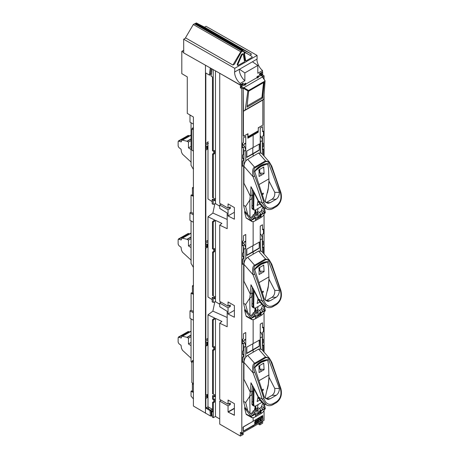 <?xml version="1.0" encoding="UTF-8"?>
<svg xmlns="http://www.w3.org/2000/svg" width="459" height="459" viewBox="0 0 459 459"><rect width="100%" height="100%" fill="white"/><g stroke="black" fill="none" stroke-linecap="round" stroke-linejoin="round"><path stroke-width="0.69" d="M242.868 83.297L243.241 84.318L241.451 85.368L240.992 87.491L240.396 87.835L240.396 85.185L223.269 75.299L240.396 85.185L240.396 87.841L241.807 88.656L241.807 433.147L240.396 432.332L240.396 436.05L219.729 424.122L219.729 401.086L228.048 405.888L228.048 412.05L234.388 415.297L234.388 403.668L228.048 400.007L228.048 404.207L219.729 399.405L219.729 323.205L227.182 326.751L227.182 311.34L219.729 306.761L219.729 303.032L228.048 307.84L228.048 313.996L234.388 317.249L234.388 305.619L228.048 301.959L228.048 306.159L219.729 301.356L219.729 225.151L226.769 228.507L227.182 228.221L227.182 213.022L219.729 208.449L219.729 204.984L228.048 209.786L228.048 215.942L234.388 219.195L234.388 207.566L228.048 203.905L228.048 208.111L219.729 203.303L219.729 73.297L219.729 203.303L228.048 208.111L228.048 203.905L234.388 207.566L234.388 219.195L228.048 215.942L234.388 212.276L228.048 215.942L228.048 209.786L230.292 208.489L228.869 207.669L230.292 208.489L230.292 206.906L230.292 208.489L228.048 209.786L219.729 204.984L221.146 204.123L219.729 204.984L219.729 208.449M207.984 143.77L207.984 141.481M210.492 73.411L211.341 73.899M214.646 198.81L214.646 200.64M212.156 201.558L207.99 198.982L212.156 201.558M215.426 203.578L219.729 206.234L215.472 203.607L215.472 70.887L215.472 149.875M215.42 301.626L219.729 304.288L215.472 301.655L215.472 220.349L221.898 223.413L219.729 225.151L219.729 301.356L228.048 306.159L230.292 304.954L230.292 306.543L228.869 305.723L230.292 306.543L228.048 307.84L219.729 303.032L219.712 306.727L227.182 311.34L227.182 326.751L219.729 323.205L219.729 399.405L228.048 404.207L230.286 403.008L228.048 404.207L228.192 400.093M207.99 242.696L207.99 297.036L212.156 299.607L207.99 297.036L207.99 216.786L214.646 219.959L212.483 221.697L212.483 248.789L213.228 249.226L213.228 222.053L215.472 220.349L215.472 247.923M214.646 296.864L214.646 298.694M213.877 395.887L213.326 396.203L213.326 399.582L212.574 399.146L212.574 395.767L213.091 395.446L214.083 396.002L214.525 396.851L215.472 396.381L215.472 416.491L213.326 417.661L212.339 417.093L213.326 417.661L215.472 416.491L219.729 418.947L215.472 416.491L215.472 318.403L221.898 321.461L219.729 323.205L221.898 321.461L215.472 318.403L215.472 345.977M230.292 403.002L230.292 404.597M230.286 404.591L228.863 403.771L230.286 404.597L228.048 405.888L219.729 401.086L219.729 424.122L240.396 436.05L240.396 432.338L241.807 433.141L241.807 88.667L240.396 87.835M206.584 408.602L206.584 407.632L207.99 406.766L212.574 409.417L207.99 406.766L207.99 314.84L214.646 318.007L212.477 319.751L212.477 346.843L213.228 347.274L214.582 346.545L214.582 349.718L213.326 350.446L213.326 394.155L212.574 393.719L214.68 394.935L213.326 394.155M214.646 394.912L214.646 396.794L214.646 395.905L214.083 396.209M234.388 317.249L228.048 313.996L234.388 310.33L228.048 313.996L228.048 307.84L230.292 306.543L230.292 304.954L228.048 306.159L228.048 301.959L234.388 305.619L234.388 317.249M234.388 415.154L228.198 412.125L234.388 408.539M234.388 403.828L234.388 415.148M228.186 400.087L234.251 403.587M219.729 208.415L227.182 213.022L227.182 228.702L219.729 225.151L221.898 223.413L215.472 220.349L213.228 222.053L212.483 221.697L213.228 222.053M264.068 420.295L264.068 411.258L264.068 420.295L253.133 426.824L253.133 425.786L262.944 419.652L262.709 415.544L253.133 421.27L253.133 417.874L253.133 421.27L242.972 427.203L243.207 431.317L253.133 425.786L253.133 426.824L241.807 433.141M244.658 408.441L246.173 414.23M245.749 345.845L245.749 332.523L243.431 333.819L243.431 338.805L242.427 339.367L242.427 343.854L243.431 343.298L243.431 350.647L242.742 351.032L242.742 354.669L243.431 354.285L243.431 356.654L242.461 357.194L242.49 362.398L243.672 361.738L243.58 401.619L245.186 407.976M245.852 357.05L245.749 356.62M253.133 349.97L253.133 352.242L253.133 349.97L259.22 346.333L259.444 340.096L246.827 347.119L246.827 353.487L253.133 349.97M253.133 319.82L253.133 343.602L253.133 319.82M244.658 310.393L246.173 316.182M245.749 247.797L245.749 234.474L243.431 235.765L243.431 240.757L242.427 241.314L242.427 245.806L243.431 245.249L243.431 252.593L242.742 252.978L242.742 256.615L243.431 256.231L243.431 258.606L242.461 259.146L242.49 264.35L243.672 263.69L243.58 303.565L245.186 309.923M245.852 259.002L245.749 258.572M253.133 251.916L253.133 254.194L253.133 251.916L259.22 248.279L259.45 242.042L246.822 249.071L246.822 255.433L253.133 251.916M253.133 221.772L253.133 245.554L253.133 221.772M244.658 212.339L246.173 218.128M245.76 149.875L245.76 136.415L243.431 137.717L243.431 142.703L242.427 143.265L242.427 147.752L243.431 147.196L243.431 154.545L242.742 154.93L242.742 158.567L243.431 158.183L243.431 160.552L242.461 161.092L242.49 166.296L243.672 165.636L243.58 205.517L245.186 211.874M253.133 153.868L253.133 156.14L253.133 153.868L259.22 150.225L259.45 143.988L246.827 151.017L246.822 157.38L253.133 153.868M240.992 86.585L241.773 87.468L243.207 87.887L243.207 135.95L243.672 136.22L247.361 134.166L247.831 134.435L247.831 138.193L253.133 135.239L253.133 147.5L253.133 135.239L258.251 132.175L258.251 130.815M243.207 135.95L243.672 136.22M243.207 87.887L241.807 88.667M243.241 83.515L240.396 85.185M241.646 433.055L241.222 433.566L241.445 434.392L243.241 433.376L242.323 432.848M240.396 436.05L243.241 434.438L243.241 433.376M241.302 433.319L242.318 433.904M208.57 408.86L208.57 407.104M205.471 398.274L205.844 398.487L205.844 408.171L209.947 410.541L211.134 410.34L211.691 415.883L210.497 416.032L193.411 406.031L193.411 117.028L187.272 113.384L187.272 76.882L181.81 73.647L181.81 51.362L183.715 52.464M209.947 410.541L210.497 416.032M205.844 398.487L207.336 397.626L206.889 397.368L206.889 394.7M205.471 397.62L205.971 397.322L205.471 397.041M205.471 396.811L206.43 396.243L206.889 396.507M205.471 395.044L205.844 395.262L207.336 394.459L207.336 397.626M205.471 345.977L205.844 346.195L205.844 395.262M205.844 346.195L207.319 345.34L206.883 345.076L206.883 342.345M211.134 410.34L206.584 407.712L205.844 408.171M207.99 340.75L207.99 406.766M207.319 345.34L207.319 342.11L205.844 342.902L205.844 341.192L207.99 339.867M205.844 342.902L205.471 342.689M205.471 340.98L205.844 341.192M205.471 340.303L205.971 339.987L205.471 339.7M206.785 339.063L207.99 339.086M210.865 410.512L211.421 416.038M212.052 410.868L211.783 411.046L212.574 411.172L212.052 410.868M213.326 417.661L213.326 402.807L214.582 402.084L213.785 401.625L213.785 399.336M213.326 399.582L214.582 398.905L214.582 402.084M212.339 417.093L211.788 411.608L212.574 412.056L212.574 402.377L213.326 402.807M212.574 402.377L213.785 401.625M211.788 411.608L211.783 411.046M212.574 395.767L213.326 396.203M230.292 206.906L228.048 208.111L230.292 206.906M205.471 339.321L205.844 339.534L207.99 338.467M205.471 247.929L205.844 248.141L205.844 339.534M205.471 242.926L205.844 243.138L205.844 244.854L207.336 244.05L207.336 247.281L206.889 247.022L206.889 244.291M205.844 243.138L207.99 241.818M212.477 319.751L213.228 320.107L212.477 319.751L214.646 318.007L207.99 314.84L212.884 311.116L214.864 301.827L212.884 311.116L207.99 314.84L207.99 337.589M205.844 248.141L207.336 247.281M205.844 244.854L205.471 244.636M205.471 242.249L205.971 241.933L205.471 241.646M206.785 241.015L207.99 241.038M211.14 68.437L210.274 75.069L209.35 75.058L205.844 73.033L205.844 143.432L205.471 143.219M210.279 67.955L209.35 75.058M207.984 142.365L205.844 143.432M205.471 241.268L205.844 241.48L205.844 150.093L205.471 149.875M205.844 150.093L207.336 149.232L206.889 148.974L206.889 146.237M205.471 149.221L205.971 148.928L205.471 148.641M205.471 148.412L206.43 147.844L206.889 148.108M205.471 146.587L205.844 146.8L207.336 145.996L207.336 149.232M205.844 146.8L205.844 145.09L205.471 144.872M205.844 145.09L208.449 143.483M205.471 144.201L205.971 143.885L205.471 143.598M206.785 142.961L207.984 142.984M207.99 144.648L207.99 198.982M227.182 219.431L212.884 213.062L214.864 203.779L212.884 213.062L207.99 216.786L207.99 239.535M207.99 240.413L205.844 241.48M215.472 349.362L215.472 394.447L214.68 394.935M213.228 320.107L215.472 318.403L213.228 320.107L213.228 347.274M214.582 349.718L213.785 349.259L213.785 346.975M213.785 349.259L212.574 350.01L212.574 393.719M213.326 350.446L212.574 350.01M213.791 150.868L213.791 153.226L214.582 153.679L214.582 150.443L213.228 151.172L212.483 150.741L212.483 76.98L211.111 76.188L212.058 68.959M214.582 153.679L213.326 154.402L212.574 153.972L212.574 197.617L214.686 198.833L212.574 197.617M213.791 153.226L212.574 153.972M213.326 154.402L213.326 198.047M214.686 198.833L215.638 198.443M211.989 68.919L211.111 76.188M213.228 69.619L213.228 151.172M215.472 153.26L215.472 198.345M213.228 249.226L214.582 248.497L214.582 251.67L213.791 251.211L213.791 248.921M212.798 251.825L213.555 252.266L213.326 252.657L212.574 252.221L213.791 251.211M213.555 252.266L214.582 251.67M213.326 296.101L214.68 296.887L213.326 296.101L213.326 252.657M212.574 252.221L212.574 295.665M214.68 296.887L215.638 296.497M215.472 251.314L215.472 296.399M221.135 400.219L219.729 401.086M214.342 200.772L214.342 199.631L213.946 199.843M213.194 200.141L213.2 204.387L212.156 203.739L212.161 199.545L212.781 199.172L213.819 199.774L213.194 200.141L212.161 199.545M215.472 203.561L213.2 204.387M213.819 199.774L214.468 200.732L215.414 200.25L215.472 201.977M213.2 302.435L213.2 298.189L212.156 297.581L212.156 301.793L213.2 302.435L215.472 301.609M213.2 298.189L213.825 297.828L214.468 298.786L215.42 298.304L215.472 300.02M212.156 297.581L212.769 297.22L213.825 297.828M214.336 298.826L214.336 297.679L213.946 297.885M221.135 302.165L219.729 303.032M212.483 221.697L214.646 219.959L207.99 216.786L212.884 213.062M212.884 311.116L227.182 317.485M234.388 408.212L228.048 411.878L228.048 405.888L230.286 404.597L230.286 403.008M205.471 65.23L205.471 413.243M205.471 147.414L206.332 147.901M205.471 148.699L205.925 148.951M193.411 195.712L192.43 195.15L192.43 187.731L193.411 187.152M192.43 194.708L191.042 195.132L193.411 196.383M193.411 213.578L191.042 212.23L191.042 195.132M193.411 188.288L192.43 187.731M193.411 169.382L191.042 165.326L191.042 122.754M193.411 124.096L189.986 122.151L189.986 114.991M193.411 398.951L191.042 396.094L191.042 391.234L193.411 392.485M210.767 410.128L212.276 409.244M205.471 246.408L207.175 247.372M205.471 245.456L206.889 246.259M193.411 267.431L191.042 263.374L191.042 220.911M193.411 222.259L189.94 220.291L189.94 212.867L191.042 212.23M193.411 293.823L192.43 293.261L192.43 285.842L193.411 285.268M192.43 292.825L192.028 292.613L191.087 293.158L193.411 294.385M193.411 311.546L191.087 310.227L191.087 293.158M193.411 286.399L192.43 285.842M193.411 214.841L189.94 212.867M193.411 312.809L189.986 310.863L191.087 310.227M193.411 320.227L189.986 318.282L189.986 310.863M191.873 362.851L191.042 361.428L191.042 318.885M193.411 391.888L192.39 391.309L192.39 383.885L193.021 383.512M192.39 390.626L191.042 391.234M205.471 344.72L206.946 345.558M205.471 343.51L206.883 344.307M193.411 384.47L192.39 383.885M183.709 50.249L181.81 51.362M260.896 422.182L261.716 422.653L260.896 422.182M262.657 423.198L262.657 421.132L262.657 423.198L259.811 424.868L259.811 423.812L261.831 422.36L261.601 421.534M264.068 352.133L264.068 313.204L264.068 352.133M264.068 254.085L264.068 215.151L264.068 254.085M264.068 156.031L264.068 94.674L264.068 156.031M260.391 75.66L261.991 75.815L262.709 76.934L264.068 75.815L264.068 79.16L264.068 75.804L263.357 75.396M261.28 75.138L262.657 74.983L262.657 72.333L262.255 72.103L262.657 72.333L262.657 74.983L264.068 75.815M254.475 410.082L255.818 409.285L254.475 410.099M262.795 350.687L263.403 350.326L263.432 345.088L262.496 345.644L262.496 343.275L263.162 342.873L263.162 339.235L262.496 339.637L262.496 332.287L263.466 331.714L263.466 327.221L262.496 327.801L262.496 322.809L260.259 324.146L260.196 348.662M254.475 312.034L255.818 311.231L254.475 312.045M262.795 252.639L263.403 252.272L263.432 247.034L262.496 247.596L262.496 245.221L263.162 244.825L263.162 241.187L262.496 241.583L262.496 234.239L263.466 233.66L263.466 229.167L262.496 229.747L262.496 224.755L260.259 226.098L260.196 250.614M254.475 213.98L255.818 213.183L254.475 213.992M262.795 154.585L263.403 154.224L263.432 148.986L262.496 149.542L262.496 147.173L263.162 146.771L263.162 143.133L262.502 143.535L262.502 136.185L263.466 135.606L263.466 131.119L262.496 131.699L262.496 126.707L260.247 128.05L260.196 152.537M258.251 128.417L258.698 127.619L262.41 125.364M258.073 423.869L259.811 424.868M258.974 423.33L259.811 423.812M262.714 76.624L262.428 76.022L260.735 75.46M262.06 75.328L262.06 74.002L261.601 73.733L259.811 74.748L259.811 73.945L262.657 72.333M259.811 73.945L259.519 73.784M247.831 136.644L247.992 133.695L243.448 136.317L247.992 133.695L247.992 136.736L258.274 130.804L258.274 127.757L262.818 125.135L262.818 100.068L243.448 111.25L243.236 136.116M243.207 88.208L243.448 111.25L262.818 100.068L262.818 125.135L258.274 127.757L258.274 130.804L247.992 136.736M247.831 137.413L257.539 131.808L257.539 131.228M245.76 137.143L245.117 136.776M262.359 76.028L262.359 76.905L262.818 77.158M241.566 86.522L242.209 87.663L243.804 87.721L262.456 76.951L265.078 80.973L263.73 99.236L262.818 100.068M244.113 84.949L244.756 85.317L245.674 84.789L245.674 83.624L244.756 84.152L244.756 85.317M256.845 77.726L257.379 78.03L258.297 77.502L258.297 76.337L257.379 76.865L257.379 78.03M258.601 76.475L258.297 76.653M248.319 90.337L243.804 87.721L243.448 88.34L247.889 90.899L265.078 80.973M247.889 90.899L245.238 109.913L243.448 111.25L243.448 136.317M245.238 109.913L263.73 99.236M246.982 107.182L248.652 91.192L264.264 82.178L262.594 98.169L246.982 107.182M262.594 98.169L262.049 97.859L263.644 82.58M257.947 76.131L258.297 76.337M257.029 76.664L257.379 76.865M245.324 83.418L245.674 83.624M244.406 83.951L244.756 84.152M243.723 87.663L242.989 88.088M193.411 151.172L191.873 150.064L191.873 128.91L193.411 127.493M193.411 383.741L191.873 382.628L191.873 361.474L193.411 360.057M260.247 137.706L261.314 137.109A5.192 3.001 60 0 1 262.336 140.626L260.494 141.688L260.247 140.024L260.494 141.682L262.336 140.626A5.192 3.001 -120 0 0 261.314 137.109A5.192 3.001 -120 0 0 260.247 135.594M215.472 395.887L214.646 396.375M263.5 82.672L261.963 97.388L247.108 105.966M259.22 241.916L259.22 248.009L252.789 251.721L252.789 245.743L252.789 251.721L246.586 255.302M259.215 339.964L259.215 346.057L252.789 349.769L252.789 343.797L252.789 349.769L246.592 353.35M259.215 143.862L259.215 149.955L252.789 153.667L252.789 147.689L252.789 153.667L246.586 157.248M256.529 419.239L262.594 415.739L262.594 419.979L243.316 431.11L243.316 426.87L249.61 423.238M256.512 421.505L255.674 421.924L255.732 423.542M257.883 420.714L257.315 421.178C256.782 422.217 256.885 422.636 257.637 422.446M258.836 420.163L258.004 420.582L258.061 422.2M260.477 419.216L259.582 419.664L260.121 421.012M261.475 418.642L260.597 419.078L260.655 420.702M255.554 422.056L254.986 422.521C254.452 423.559 254.561 423.984 255.307 423.789M262.014 416.537L260.597 417.977L260.655 418.912M260.477 418.115L260.029 418.304M259.805 417.816L259.042 418.189L259.576 419.532M258.836 418.373L258.004 418.786L258.061 420.41M257.883 418.924L256.954 421.046M256.512 419.715L255.674 420.134L255.732 421.752M255.554 420.266L254.625 422.389M255.611 423.68L255.376 423.818C254.596 423.927 254.487 423.508 255.043 422.555L255.611 422.028L255.611 423.68M255.732 421.959L256.57 421.471L256.57 423.129L255.732 423.611L255.732 421.959M257.941 422.337L257.7 422.475C256.925 422.584 256.81 422.165 257.373 421.213L257.941 420.679L257.941 422.337M258.061 420.61L258.893 420.128L258.893 421.781L258.061 422.269L258.061 420.61M260.534 420.834L260.144 421.064L259.639 419.698L260.534 419.182L260.534 420.834M261.051 420.542L260.655 420.765L260.655 419.113L261.55 418.597L261.051 420.542M261.59 418.436L260.655 418.975L260.655 418.011L262.095 416.491L261.59 418.436M260.534 418.08L260.534 419.044L259.599 419.583L259.1 418.224L259.84 417.793L260.046 418.361L260.534 418.08M258.893 419.991L258.061 420.473L258.061 418.82L258.893 418.338L258.893 419.991M257.941 418.889L257.941 420.542L256.983 421.092L257.941 418.889M256.57 419.681L256.57 421.333L255.732 421.815L255.732 420.163L256.57 419.681M255.611 421.884L254.659 422.441L255.611 420.232L255.611 421.884M243.431 148.831A5.192 3.001 60 0 1 243.93 151.252L243.93 183.284L248.135 191.546A132.003 76.211 60 0 1 250.253 196.05A285.481 164.821 60 0 1 249.794 200.061L245.651 206.47L243.58 205.271L245.651 206.47L247.613 213.986M243.597 194.61L243.631 193.704M242.427 146.966A5.198 3.001 60 0 1 242.8 147.546M245.651 206.47L249.794 200.061L251.687 198.971L252.152 194.96L250.253 196.05A131.894 76.148 -120 0 0 243.93 183.261L243.93 166.29L253.064 176.715A258.199 149.072 60 0 1 262.135 202.924L258.497 201.042A101.663 58.695 -120 0 0 250.97 186.704A140.919 81.358 60 0 1 250.253 196.045L252.203 194.926L251.945 194.381M252.152 194.96L251.934 194.49M242.427 144.074L244.745 146.679L245.772 150.196L245.772 161.063M268.079 189.504L268.199 189.435A285.481 164.821 -120 0 0 268.658 185.425A132.003 76.211 -120 0 0 268.653 185.419A140.919 81.358 -120 0 0 269.072 181.225M262.336 154.058L262.336 140.626M245.49 148.418L245.76 148.762M245.76 144.028L244.303 143.793L243.792 145.314M260.494 152.572L260.494 141.682M260.494 173.72L261.274 175.212M268.658 185.425L268.658 185.425A285.481 164.821 60 0 1 268.199 189.435L267.459 192.814M251.865 219.184L245.037 211.404L244.527 211.834L251.314 220.572L246.127 217.979L244.527 211.834M251.526 218.702L252.926 219.511L255.565 218.014L255.565 219.368L261.073 216.246L261.073 217.48L253.936 221.45L252.106 221.657L251.314 220.572M251.297 220.504L252.335 219.597A1.297 0.752 120 0 0 252.926 219.511M258.015 214.479L255.789 213.194M255.129 214.548L255.927 214.852M254.389 218.685L253.993 218.455L252.502 219.264M246.127 217.979L252.025 221.611M251.492 217.004L253.993 218.455L255.606 217.532M262.76 207.393L263.592 207.875L264.298 212.689L265.319 212.488L262.697 216.396L255.456 220.607M255.565 220.659L255.565 219.425L261.073 216.189L261.073 214.835L263.707 213.286L260.815 211.622M263.707 213.286A1.297 0.752 120 0 0 264.298 212.689M254.332 218.713L253.936 218.484M260.649 215.942L261.073 215.696M263.323 213.068L262.99 213.71M265.336 212.402L264.286 207.738M263.219 213.005L260.574 214.617M260.328 215.753L261.073 216.189M253.328 191.403L253.156 195.471L252.203 194.926M253.993 192.637L253.735 207.669L253.041 207.221L253.184 195.861L253.873 196.297M261.974 206.217L255.606 209.895L254.091 210.119L253.735 207.669M265.072 202.052L268.326 187.955L268.945 181.041L268.572 169.113L267.941 164.93L266.461 163.645M258.044 200.703L257.212 205.098A191.168 110.372 60 0 1 257.149 205.483L259.874 203.911M262.244 194.691L263.231 194.117A191.168 110.372 -120 0 0 263.334 193.119L261.98 193.899M255.703 169.773L260.408 165.928L261.102 166.365L255.543 170.622L254.791 171.798M261.102 166.365L266.817 164.115L267.499 164.202M259.031 170.249L259.083 176.038A151.43 87.428 60 0 1 259.094 176.474L264.091 173.588A151.43 87.428 -120 0 0 264.074 173.158L263.764 167.512A151.43 87.428 -120 0 0 263.736 167.07L258.796 169.922A151.43 87.428 60 0 1 258.824 170.364L258.991 169.807M260.408 165.928L266.122 163.674M254.085 210.119L253.024 208.805L253.041 207.221M253.184 195.861L253.282 192.694L253.97 193.124M253.282 192.694L253.351 191.443M263.868 173.273L259.846 173.026L259.685 169.411M262.841 167.587L263.564 167.633M258.893 169.864L258.91 170.318M258.778 202.172L257.981 202.126L258.153 200.939M250.97 186.704L258.21 201.065L263.931 207.554L266.421 208.839L262.135 202.924A1.297 0.39 -17.1 0 0 263.896 202.459C265.801 207.611 268.848 209.338 273.042 207.629A1.297 0.752 60 0 1 272.841 208.638L276.37 206.602A1.297 0.752 -120 0 0 276.576 205.586L273.042 207.629M264.281 207.732L263.936 207.56C261.452 206.148 259.542 203.985 258.21 201.065M267.121 209.155L266.421 208.839C268.446 209.895 270.586 209.826 272.835 208.644M263.896 202.459A259.496 149.823 60 0 0 254.779 176.118C253.362 172.877 253.437 170.1 254.992 167.799L265.87 161.516C268.366 161.482 270.19 163.163 271.349 166.554A259.496 149.823 -120 0 1 280.466 192.895C281.763 198.397 280.466 202.631 276.576 205.586M264.361 201.088L267.918 203.4L270.219 202.666L276.129 199.258C278.206 197.737 279.301 195.448 279.422 192.39L268.687 163.49C263.053 163.599 258.36 166.164 254.59 171.178L264.361 201.088M265.87 161.516A1.297 0.752 -120 0 0 265.491 160.897L269.456 162.182M254.992 167.799A1.297 0.752 60 0 0 254.613 167.179L265.491 160.897L258.572 153.002L247.694 159.284L254.613 167.179C252.685 167.914 252.175 171.092 253.064 176.715L254.779 176.118M247.694 159.284C245.387 160.885 244.131 163.22 243.93 166.29M258.572 153.002L261.584 153.203L269.422 162.142L271.768 166.152L271.349 166.554M260.483 173.066L261.32 175.183M252.398 189.722L251.859 195.115L250.253 196.045A285.481 164.821 -120 0 1 249.794 200.061L250 216.711M268.945 181.001L274.757 192.338C275.01 195.414 274.109 197.703 272.061 199.206L265.916 202.769M274.757 192.338L279.422 192.39M276.129 199.258L272.061 199.206M266.151 202.62L270.219 202.666M243.431 246.879A5.192 3.001 60 0 1 243.93 249.3L243.93 281.333L248.135 289.595A132.003 76.211 60 0 1 250.253 294.104A285.481 164.821 60 0 1 249.794 298.115L245.651 304.518L243.58 303.324L245.651 304.518L247.613 312.034M243.597 292.664L243.631 291.752M242.427 245.02A5.198 3.001 60 0 1 242.8 245.599M245.651 304.518L249.794 298.115L251.687 297.019L252.152 293.008L250.253 294.104A131.894 76.148 -120 0 0 243.93 281.31L243.93 264.344L253.064 274.769A258.199 149.072 60 0 1 262.135 300.972L258.497 299.096A101.663 58.695 -120 0 0 250.97 284.752A140.919 81.358 60 0 1 250.253 294.099L252.203 292.974L251.945 292.435M252.152 293.008L251.934 292.544M242.427 242.123L244.745 244.727L245.772 248.244L245.772 259.111M268.079 287.558L268.199 287.489A285.481 164.821 -120 0 0 268.658 283.478A132.003 76.211 -120 0 0 268.653 283.473A140.919 81.358 -120 0 0 269.072 279.279M262.336 252.106L262.336 238.674A5.192 3.001 -120 0 0 261.314 235.157A5.192 3.001 -120 0 0 260.259 233.66M245.49 246.472L245.749 246.804M245.749 242.077L244.303 241.847L243.792 243.368M260.494 250.625L260.259 238.106M260.483 271.114L260.494 271.544M261.274 273.266L260.505 271.762M268.658 283.478L268.658 283.478A285.481 164.821 60 0 1 268.199 287.489L267.459 290.863M250.97 284.752L258.21 299.113L263.931 305.608L266.421 306.887L262.135 300.972A1.297 0.39 -17.1 0 0 263.896 300.507C265.801 305.665 268.848 307.387 273.042 305.683A1.297 0.752 60 0 1 272.841 306.687L276.37 304.65C280.833 301.276 282.331 296.56 280.862 290.495L271.768 264.206L271.349 264.608C270.19 261.211 268.366 259.536 265.87 259.57A1.297 0.752 -120 0 0 265.491 258.945L269.456 260.236M264.281 305.786L263.936 305.608C261.452 304.202 259.542 302.039 258.21 299.113M267.121 307.203L266.421 306.893C268.446 307.943 270.586 307.88 272.835 306.692M271.349 264.608A259.496 149.823 -120 0 1 280.466 290.943C281.763 296.451 280.466 300.679 276.576 303.64L273.042 305.683M263.896 300.507A259.496 149.823 60 0 0 254.779 274.172C253.362 270.925 253.437 268.154 254.992 265.847L265.87 259.57M264.361 299.142L267.918 301.454L270.219 300.72L276.129 297.306C278.206 295.785 279.301 293.502 279.422 290.444L268.687 261.544C263.053 261.647 258.36 264.212 254.59 269.232L264.361 299.142M254.992 265.847A1.297 0.752 60 0 0 254.613 265.227L265.491 258.945L258.572 251.056L247.694 257.333L254.613 265.227C252.685 265.968 252.175 269.146 253.064 274.769L254.779 274.172M247.694 257.333C245.387 258.939 244.131 261.274 243.93 264.344M258.572 251.056L261.584 251.251L269.422 260.196L271.768 264.206M252.398 287.77L251.859 293.169L250.253 294.099A285.481 164.821 -120 0 1 249.794 298.115L250 314.759M268.945 279.049L274.757 290.392C275.01 293.462 274.109 295.751 272.061 297.26L265.916 300.823M260.494 271.745L261.32 273.237M274.757 290.392L279.422 290.444M276.129 297.306L272.061 297.26M266.151 300.674L270.219 300.72M253.328 289.457L253.156 293.525L252.203 292.974M253.993 290.69L253.735 305.723L253.041 305.275L253.184 293.909L253.873 294.351M261.974 304.265L255.606 307.943L254.091 308.173L253.735 305.723M265.072 300.1L268.326 286.003L268.945 279.095L268.572 267.167L267.941 262.984L266.828 261.825M258.044 298.752L257.212 303.152A191.168 110.372 60 0 1 257.149 303.537L259.874 301.959M262.244 292.739L263.231 292.171A191.168 110.372 -120 0 0 263.334 291.167L261.98 291.947M255.703 267.827L260.408 263.977L261.102 264.418L255.543 268.676L254.791 269.852M261.102 264.418L266.817 262.164L267.499 262.25M259.031 268.297L259.083 274.092A151.43 87.428 60 0 1 259.094 274.522L264.091 271.642A151.43 87.428 -120 0 0 264.074 271.206L263.764 265.566A151.43 87.428 -120 0 0 263.736 265.118L258.796 267.97A151.43 87.428 60 0 1 258.824 268.417L258.991 267.861M260.408 263.977L266.122 261.728M266.461 261.699L266.811 261.814M254.085 308.173L253.024 306.853L253.041 305.275M253.184 293.909L253.282 290.742L253.97 291.178M253.282 290.742L253.351 289.491M263.868 271.326L259.846 271.08L259.685 267.459M262.841 265.641L263.564 265.681M258.893 267.918L258.91 268.366M258.778 300.226L257.981 300.175L258.153 298.987M255.129 312.596L255.927 312.9M254.389 316.733L253.993 316.503L255.606 315.585M251.314 318.621L252.106 319.705L253.936 319.504L261.073 315.528L261.073 314.295L255.565 317.421L255.565 316.067L252.926 317.559A1.297 0.752 120 0 1 252.335 317.645L245.037 309.458L244.527 309.882L251.314 318.621L246.127 316.027L244.527 309.882M255.789 311.248L258.015 312.533M251.297 318.557L252.335 317.645L251.865 317.232M251.492 315.058L253.993 316.503L252.502 317.318M246.127 316.027L246.294 316.469L252.025 319.665M251.526 316.75L252.926 317.559M260.328 313.807L261.073 314.237L261.073 312.889L263.707 311.34A1.297 0.752 120 0 0 264.298 310.743L265.319 310.536L262.697 314.449L255.565 318.712L255.565 317.473L261.073 314.237M254.332 316.767L253.936 316.538M263.323 311.122L262.99 311.759M260.649 313.996L261.073 313.749M263.219 311.059L260.574 312.671M263.707 311.34L260.815 309.67M262.76 305.447L263.592 305.929L264.298 310.743M265.336 310.45L264.286 305.786M250.97 382.806A140.919 81.358 60 0 1 250.253 392.152A131.894 76.148 -120 0 0 243.93 379.363L243.93 362.392L253.064 372.817A258.199 149.072 60 0 1 262.135 399.026L258.497 397.144A101.663 58.695 -120 0 0 250.97 382.806L258.21 397.167L263.931 403.656L266.421 404.941L262.135 399.026A1.297 0.39 -17.1 0 0 263.896 398.561C265.801 403.713 268.848 405.44 273.042 403.731A1.297 0.752 60 0 1 272.841 404.74L276.37 402.704C280.833 399.33 282.331 394.608 280.862 388.549L271.768 362.254L271.349 362.656C270.19 359.265 268.366 357.584 265.87 357.618A1.297 0.752 -120 0 0 265.491 356.999L269.456 358.284M264.281 403.834L263.936 403.662C261.452 402.25 259.542 400.087 258.21 397.167M267.121 405.257L266.421 404.941C268.446 405.997 270.586 405.928 272.835 404.746M271.349 362.656A259.496 149.823 -120 0 1 280.466 388.997C281.763 394.499 280.466 398.733 276.576 401.688L273.042 403.731M263.896 398.561A259.496 149.823 60 0 0 254.779 372.22C253.362 368.979 253.437 366.202 254.992 363.901L265.87 357.618M264.361 397.19L267.918 399.502L270.219 398.768L276.129 395.36C278.206 393.839 279.301 391.55 279.422 388.492L268.687 359.592C263.053 359.701 258.36 362.266 254.59 367.286L264.361 397.19M254.992 363.901A1.297 0.752 60 0 0 254.613 363.281L265.491 356.999L258.572 349.104L247.694 355.386L254.613 363.281C252.685 364.016 252.175 367.194 253.064 372.817L254.779 372.22M247.694 355.386C245.387 356.987 244.131 359.322 243.93 362.392M258.572 349.104L261.584 349.305L269.422 358.244L271.768 362.254M260.483 369.168L261.32 371.285M252.398 385.824L251.859 391.217L250.253 392.152A285.481 164.821 60 0 1 249.794 396.163L245.651 402.572L243.58 401.373L245.651 402.572L247.613 410.088M268.945 377.103L274.757 388.44C275.01 391.516 274.109 393.805 272.061 395.308L265.916 398.871M268.079 385.606L268.199 385.537A285.481 164.821 -120 0 0 268.658 381.527A140.919 81.358 -120 0 0 269.072 377.327M274.757 388.44L279.422 388.492M276.129 395.36L272.061 395.308M266.151 398.722L270.219 398.768M243.597 390.712L243.631 389.806M242.427 343.068A5.198 3.001 60 0 1 242.8 343.648M243.431 344.933A5.192 3.001 60 0 1 243.93 347.354L243.93 379.386L248.135 387.648A132.003 76.211 60 0 1 250.253 392.158L252.203 391.028L251.945 390.483M245.651 402.572L249.794 396.163L251.687 395.073L252.152 391.062L250.253 392.158A285.481 164.821 -120 0 1 249.794 396.163L250 412.813M252.152 391.062L251.934 390.592M242.427 340.176L244.745 342.781L245.772 346.298L245.772 357.165M262.336 350.16L262.336 336.728A5.192 3.001 -120 0 0 261.314 333.211A5.192 3.001 -120 0 0 260.259 331.708M245.49 344.525L245.749 344.852M245.749 340.125L244.303 339.895L243.792 341.416M260.494 348.674L260.259 336.154M260.494 369.822L261.274 371.314M253.328 387.505L253.156 391.573L252.203 391.028M253.993 388.739L253.735 403.777L253.041 403.323L253.184 391.963L253.873 392.399M261.974 402.319L255.606 405.997L254.091 406.221L253.735 403.777M265.072 398.154L268.326 384.057L268.945 377.143L268.572 365.215L267.941 361.032L266.828 359.879M258.044 396.805L257.212 401.2A191.168 110.372 60 0 1 257.149 401.585L259.874 400.013M262.244 390.793L263.231 390.219A191.168 110.372 -120 0 0 263.334 389.221L261.98 390.001M255.703 365.875L260.408 362.031L261.102 362.467L255.543 366.724L254.791 367.9M261.102 362.467L266.817 360.217L267.499 360.304M259.031 366.351L259.083 372.14A151.43 87.428 60 0 1 259.094 372.576L264.091 369.69A151.43 87.428 -120 0 0 264.074 369.26L263.764 363.614A151.43 87.428 -120 0 0 263.736 363.172L258.796 366.024A151.43 87.428 60 0 1 258.824 366.466L258.991 365.909M260.408 362.031L266.122 359.776M266.461 359.747L266.811 359.867M254.085 406.221L253.024 404.907L253.041 403.323M253.184 391.963L253.282 388.796L253.97 389.226M253.282 388.796L253.351 387.545M263.868 369.375L259.846 369.128L259.685 365.513M262.841 363.689L263.564 363.735M258.893 365.966L258.91 366.42M258.778 398.274L257.981 398.228L258.153 397.041M255.129 410.65L255.927 410.954M254.389 414.787L253.993 414.557L255.606 413.634M261.073 412.348L255.565 415.47L255.565 414.116L252.926 415.613A1.297 0.752 120 0 1 252.335 415.699L245.037 407.506L244.527 407.936L252.106 417.759L253.936 417.552L261.073 413.582L261.073 412.348M255.789 409.296L258.015 410.581M251.297 416.606L252.335 415.699L251.865 415.286M251.492 413.106L253.993 414.557L252.502 415.366M251.314 416.674L246.127 414.081L246.294 414.517L252.025 417.713M246.127 414.081L244.527 407.936M251.526 414.804L252.926 415.613M260.328 411.855L261.073 412.291L261.073 410.937L263.707 409.388A1.297 0.752 120 0 0 264.298 408.791L265.319 408.59L262.697 412.498L255.565 416.761L255.565 415.527L261.073 412.291M254.332 414.816L253.936 414.586M263.323 409.17L262.99 409.812M260.649 412.044L261.073 411.798M263.219 409.107L260.574 410.719M263.707 409.388L260.815 407.724M262.76 403.495L263.592 403.977L264.298 408.791M265.336 408.504L264.286 403.84M253.156 195.448L253.081 209.264M252.215 194.92L251.916 208.093L252.33 209.011L253.379 209.602M255.256 210.067L254.447 214.129L253.035 214.95L252.708 216.304L250.631 217.503M252.708 216.304L254.625 217.233L254.625 215.81L258.13 215.822L259.817 214.846L260.58 213.756L258.629 211.714L257.218 212.528L258.107 208.449M262.938 206.957L260.953 211.542L259.507 212.379M255.422 209.912L255.238 211.576L257.838 212.947L258.4 213.756L257.826 214.605L255.095 214.525L254.447 214.129M255.238 211.576L255.382 213.194L254.538 213.676M258.033 214.468L255.382 213.194M254.625 215.81L253.035 214.95M254.625 217.233A2.599 1.497 0 0 0 258.13 217.147L259.817 216.172A2.599 1.497 0 0 0 260.574 215.116L260.574 213.779M259.639 203.572L259.501 204.123M253.156 293.502L253.081 307.312M252.215 292.968L251.916 306.142L252.33 307.065L253.379 307.656M255.256 308.121L254.447 312.183L253.035 312.998L252.708 314.358L250.631 315.551M252.708 314.358L254.625 315.287L254.625 313.858L258.13 313.87L259.817 312.9L260.58 311.81L258.629 309.768L257.218 310.582L258.107 306.497M262.938 305.011L260.953 309.596L259.507 310.427M255.422 307.966L255.238 309.624L257.838 310.995L258.4 311.804L257.826 312.654L255.095 312.579L254.447 312.183M255.238 309.624L255.382 311.242L254.538 311.73M258.033 312.516L255.382 311.242M254.625 313.858L253.035 312.998M254.625 315.287A2.599 1.497 0 0 0 258.13 315.195L259.817 314.226A2.599 1.497 0 0 0 260.574 313.164L260.574 311.827M259.639 301.62L259.501 302.177M253.156 391.55L253.081 405.366M252.215 391.022L251.916 404.195L252.33 405.119L253.379 405.71M255.256 406.169L254.447 410.237L253.035 411.052L252.708 412.406L250.631 413.605M252.708 412.406L254.625 413.335L254.625 411.912L258.13 411.924L259.817 410.954L260.58 409.858L258.629 407.816L257.218 408.63L258.107 404.551M262.938 403.059L260.953 407.649L259.507 408.481M268.613 381.555L268.658 381.532A285.481 164.821 60 0 1 268.199 385.537L267.459 388.916M255.422 406.014L255.238 407.678L257.838 409.049L258.4 409.858L257.826 410.707L255.095 410.633L254.447 410.237M255.238 407.678L255.382 409.296L254.538 409.778M258.033 410.57L255.382 409.296M254.625 411.912L253.035 411.052M254.625 413.335A2.599 1.497 0 0 0 258.13 413.249L259.817 412.274A2.599 1.497 0 0 0 260.574 411.218L260.574 409.881M259.639 399.674L259.501 400.231M191.042 149.531L188.465 147.861L188.465 142.043L186.968 141.223L182.412 140.144L181.833 140.207L181.047 141.883L178.402 140.982L188.161 135.445L189.584 135.812M188.678 135.445L178.138 141.573L178.138 146.094L178.924 147.609L181.047 149.204L181.437 152.009L182.424 154.115L191.168 162.182M181.437 141.59L181.047 141.883L181.437 141.665M188.465 147.861L191.042 146.398M188.465 142.043L191.042 140.58M191.042 247.585L188.465 245.909L188.465 240.097L186.968 239.271L182.412 238.198L181.833 238.261L181.047 239.937L178.402 239.03L188.161 233.493L189.584 233.861M188.678 233.493L178.138 239.627L178.138 244.148L178.924 245.657L181.047 247.252L181.437 250.063L182.424 252.163L191.168 260.236M181.437 239.638L181.047 239.937L181.437 239.713M188.465 245.909L191.042 244.446M188.465 240.097L191.042 238.634M191.042 345.633L188.465 343.963L188.465 338.145L186.968 337.325L182.412 336.246L181.833 336.315L181.047 337.985L178.402 337.084L188.161 331.547L189.584 331.914M188.678 331.547L178.138 337.675L178.138 342.196L178.924 343.711L181.047 345.306L181.437 348.111L182.424 350.217L191.168 358.284M181.437 337.692L181.047 337.985L181.437 337.767M188.465 343.963L191.042 342.5M188.465 338.145L191.042 336.682M243.178 83.481L243.178 83.119L240.177 84.852L240.172 83.458L244.871 80.744L244.848 72.912L257.803 65.43L257.826 73.262L262.519 70.554A10.396 6.001 60 0 1 256.902 59.148M243.184 84.353L241.273 85.678L241.273 86.688L244.113 85.076L244.108 84.117L245.731 83.182L245.737 84.14L256.983 77.646L256.977 76.693L258.601 75.752L258.601 76.71L261.441 75.041L261.435 74.031L259.524 75.115L259.519 73.687L262.525 71.948L262.519 70.554M244.871 80.744A10.396 6.001 60 0 1 239.254 69.338M244.848 72.912L239.449 69.223L234.75 71.943L234.738 68.322L183.675 39.222L183.72 52.923L240.177 84.852M240.172 83.458A10.396 6.001 60 0 1 234.555 71.822L234.75 71.943M252.077 61.982L257.097 59.033L257.086 55.419L206.028 26.318L204.536 27.179L196.332 22.95L243.413 49.939L251.509 54.11L249.874 55.218M195.207 24.201L195.195 23.564L196.332 22.95M185.775 38.011L183.675 39.222M257.086 55.419L234.738 68.322M242.639 51.156L244.951 52.481M251.509 54.11L204.536 27.179M237.917 65.476L237.309 65.126L237.234 64.208L237.825 64.547L242.025 54.85L243.236 54.082L244.549 61.776L237.917 65.476L237.825 64.547M243.878 53.02L245.043 52.429L251.934 56.405L252.146 57.26L245.743 61.087L245.083 60.64L243.878 53.02L244.429 53.393L245.743 61.087M237.234 64.208L241.44 54.512L242.582 53.772L243.236 54.082M241.44 54.512L242.025 54.85M239.449 69.275L239.77 69.085M251.67 62.217L240.166 68.856M257.803 65.43L252.404 61.793M248.514 54.432L242.989 50.886L242.427 51.31L242.363 50.599L243.413 49.939M195.19 23.73L242.375 50.771M242.427 51.31L241.904 51.012M195.195 23.564L242.363 50.599M195.654 23.3L242.782 50.318M199.246 24.62L198.936 24.43L199.246 24.62M245.628 52.768L244.429 53.393M232.925 65.035L234.503 64.122L241.279 52.022L241.899 51.706L241.904 50.972L240.757 51.718L232.925 65.035L185.476 37.839L193.308 24.522L240.757 51.718M241.904 50.972L194.455 23.776L193.308 24.522M192.332 128.113L193.411 128.738M193.411 129.799L191.873 128.91M191.873 150.064L193.411 150.954M192.332 360.682L193.411 361.308M193.411 362.363L191.873 361.474M191.873 382.628L193.411 383.517M245.772 150.196L243.93 151.252M244.745 146.679L243.431 147.437M261.504 210.32L264.361 211.972M264.367 212.052L265.21 212.437M258.939 184.627L269.026 178.803M255.543 170.622L255.187 170.398M266.151 163.691L266.817 164.115M253.718 209.241L253.024 208.805M280.466 192.895A1.297 0.39 -17.1 0 0 280.862 192.441L271.768 166.152M245.772 248.244L243.93 249.3M244.745 244.727L243.431 245.485M260.494 239.73L262.336 238.674M276.375 304.644A1.297 0.752 -120 0 0 276.576 303.64M280.466 290.943A1.297 0.39 -17.1 0 0 280.862 290.495M258.939 282.675L269.026 276.857M255.543 268.676L255.187 268.446M266.151 261.745L266.817 262.164M253.718 307.295L253.024 306.853M264.367 310.106L265.21 310.485M261.504 308.373L264.361 310.02M276.375 402.698A1.297 0.752 -120 0 0 276.576 401.688M280.466 388.997A1.297 0.39 -17.1 0 0 280.862 388.549M245.772 346.298L243.93 347.354M244.745 342.781L243.431 343.539M260.494 337.784L262.336 336.728M258.939 380.729L269.026 374.911M255.543 366.724L255.187 366.5M266.151 359.793L266.817 360.217M253.718 405.343L253.024 404.907M264.367 408.154L265.21 408.539M261.504 406.427L264.361 408.074M251.945 205.431L253.029 206.034M252.984 208.696L251.916 208.093M255.692 211.582A12.009 7.109 58.7 0 1 255.927 209.706M255.847 213.194A12.037 6.575 57.5 0 1 255.738 212.328A12.037 6.575 57.5 0 1 255.692 211.588M257.906 214.382L257.838 212.947M259.817 216.172L259.817 214.846M258.13 215.822L258.13 217.147M251.945 303.485L253.029 304.087M252.984 306.744L251.916 306.142M255.847 311.242A12.037 6.575 57.5 0 1 255.738 310.382A12.037 6.575 57.5 0 1 255.692 309.636A12.009 7.109 58.7 0 1 255.927 307.76M257.906 312.436L257.838 310.995M259.817 314.226L259.817 312.9M258.13 313.87L258.13 315.195M251.945 401.533L253.029 402.136M252.984 404.798L251.916 404.195M255.847 409.296A12.037 6.575 57.5 0 1 255.738 408.435A12.037 6.575 57.5 0 1 255.692 407.69A12.009 7.109 58.7 0 1 255.927 405.808M257.906 410.484L257.838 409.049M259.817 412.274L259.817 410.954M258.13 411.924L258.13 413.249M187.226 141.326L191.042 139.157M186.968 141.223L191.042 138.911M182.412 140.144L191.042 135.244M187.226 239.38L191.042 237.211M186.968 239.271L191.042 236.964M182.412 238.198L191.042 233.298M187.226 337.428L191.042 335.259M186.968 337.325L191.042 335.013M182.412 336.246L191.042 331.346M265.055 80.824L262.8 77.02M244.303 143.799L245.76 142.956M276.37 206.602C280.833 203.228 282.331 198.506 280.862 192.441M244.303 241.847L245.749 241.009M244.303 339.901L245.749 339.063M181.896 140.173L191.042 134.986M181.896 238.227L191.042 233.034M181.896 336.275L191.042 331.088"/></g></svg>
